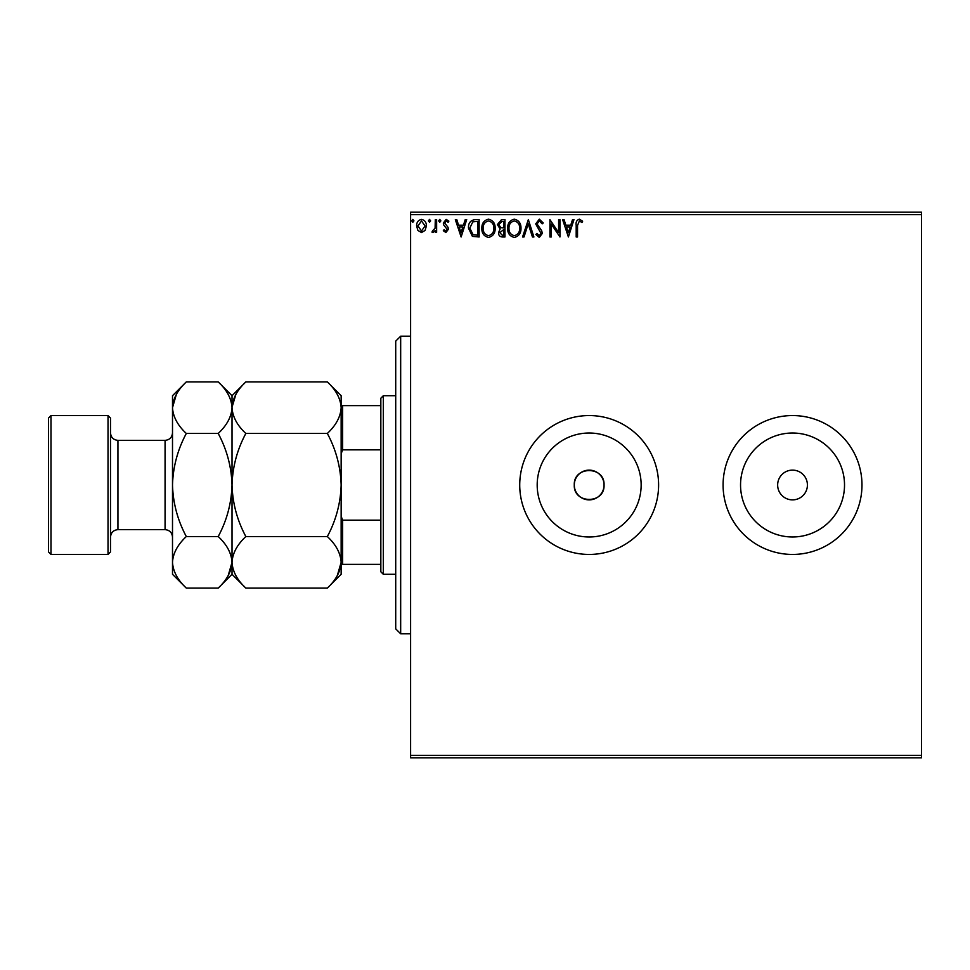 <?xml version="1.0" encoding="UTF-8"?>
<svg xmlns="http://www.w3.org/2000/svg" width="970" height="970" viewBox="0 0 970 970"><rect width="100%" height="100%" fill="white"/><g stroke="black" fill="none" stroke-linecap="round" stroke-linejoin="round"><path stroke-width="1.45" d="M574.288 485A14.877 14.877 0 0 0 589.166 499.877A14.877 14.877 0 0 0 604.043 485C604.965 465.806 573.367 465.794 574.288 485C573.355 504.17 604.94 504.23 604.043 485A14.877 14.877 0 0 0 589.166 470.123A14.877 14.877 0 0 0 574.288 485M537.186 485A51.98 51.98 0 0 0 589.166 536.98A51.98 51.98 0 0 0 641.146 485A51.98 51.98 0 0 0 589.166 433.02A51.98 51.98 0 0 0 537.186 485M740.546 485A51.98 51.98 0 0 0 792.538 536.98A51.98 51.98 0 0 0 844.518 485A51.98 51.98 0 0 0 792.538 433.02A51.98 51.98 0 0 0 740.546 485M723.087 485A69.44 69.44 0 0 0 792.538 554.44A69.44 69.44 0 0 0 861.978 485A69.44 69.44 0 0 0 792.538 415.56A69.44 69.44 0 0 0 723.087 485M519.726 485A69.44 69.44 0 0 0 589.166 554.44A69.44 69.44 0 0 0 658.606 485A69.44 69.44 0 0 0 589.166 415.56A69.44 69.44 0 0 0 519.726 485M777.649 485A14.877 14.877 0 0 0 792.538 499.877A14.877 14.877 0 0 0 807.416 485A14.877 14.877 0 0 0 792.538 470.123A14.877 14.877 0 0 0 777.649 485M921.5 757.812L410.601 757.812L410.601 755.327L921.5 755.327L921.5 757.812M921.5 214.673L410.601 214.673L410.601 212.187L921.5 212.187L921.5 755.327M425.103 230.436L421.501 232.533L417.9 230.448L416.603 225.937C416.566 222.336 418.203 220.166 421.501 219.402C424.799 220.154 426.436 222.336 426.4 225.937L425.103 230.436M436.633 219.632L436.633 232.315L435.3 232.315L435.3 230.448L432.984 232.533L431.965 232.097L432.596 230.751L435.093 228.241L435.3 219.632L436.633 219.632M445.897 232.533L443.314 230.727L444.102 229.647L445.812 230.981L447.097 229.272L443.751 225.028L443.314 223.076L446.127 219.402L448.88 221.124L448.116 222.3L446.285 220.966L444.648 223.003L448.007 227.259L448.431 229.211L445.897 232.533M475.118 219.632L479.144 219.632L479.144 236.983L472.39 236.365L468.462 228.083C468.267 223.076 470.486 220.263 475.118 219.632M504.97 219.632L504.97 236.983L502.508 236.983C499.865 236.85 498.544 235.419 498.519 232.691L500.144 228.993L497.404 224.555L501.502 219.632L504.97 219.632M528.335 219.632L533.9 236.983L532.445 236.983L528.226 223.815L524.006 236.983L522.551 236.983L528.335 219.632M558.611 219.632L559.945 219.632L559.945 236.983L551.263 224.046L551.263 236.983L549.929 236.983L549.929 219.632L558.611 232.545L558.611 219.632M577.526 225.44L577.526 236.983L576.192 236.983L576.192 225.27C575.659 222.118 576.713 220.081 579.369 219.184L582.643 221.184L581.964 222.518L579.381 220.966L577.526 225.44M410.601 214.673L410.601 755.327M568.396 236.983L562.612 219.632L564.067 219.632L565.849 225.198L570.724 225.198L572.518 219.632L573.961 219.632L568.396 236.983M539.344 219.184L543.249 222.979L542.169 223.852L539.441 220.966L537.016 223.9L541.672 230.739L542.363 233.382L539.259 237.432L535.901 234.498L536.943 233.43L539.271 235.649L541.03 233.455L535.683 223.876L539.344 219.184M520.999 228.229C521.096 233.188 518.889 236.256 514.403 237.432C509.808 236.365 507.553 233.321 507.637 228.314C507.553 223.355 509.771 220.311 514.294 219.184C518.817 220.275 521.06 223.294 520.999 228.229M495.173 228.229C495.27 233.188 493.075 236.256 488.577 237.432C483.981 236.365 481.738 233.321 481.823 228.314C481.738 223.355 483.957 220.311 488.48 219.184C493.002 220.275 495.233 223.294 495.173 228.229M461.126 236.983L455.33 219.632L456.785 219.632L458.567 225.198L463.442 225.198L465.236 219.632L466.691 219.632L461.126 236.983M440.865 220.857L439.749 222.3L438.646 220.857L439.749 219.402L440.865 220.857M430.632 220.857L429.516 222.3L428.4 220.857L429.516 219.402L430.632 220.857M413.935 220.857L412.82 222.3L411.704 220.857L412.82 219.402L413.935 220.857M566.419 226.968L568.299 232.8L570.154 226.968L566.419 226.968M508.971 228.314C508.911 232.291 510.705 234.728 514.342 235.649C517.968 234.691 519.738 232.218 519.653 228.241C519.726 224.288 517.944 221.863 514.342 220.966C510.681 221.863 508.886 224.312 508.971 228.314M502.254 235.213L503.636 235.213L503.636 229.647L499.853 232.654L502.254 235.213M502.957 227.865L503.636 227.865L503.636 221.402L502.108 221.402L498.738 224.555L500.835 227.659L502.957 227.865M483.157 228.314C483.096 232.291 484.879 234.728 488.516 235.649C492.154 234.691 493.924 232.218 493.839 228.241C493.9 224.288 492.129 221.863 488.516 220.966C484.854 221.863 483.072 224.312 483.157 228.314M477.81 235.213L477.81 221.402L472.802 221.851L469.807 228.095L473.093 234.716L477.81 235.213M459.137 226.968L461.017 232.8L462.872 226.968L459.137 226.968M417.937 225.925L421.501 230.981L425.066 225.925L421.501 220.966L417.937 225.925M400.671 633.81L395.712 628.851L395.712 341.149L400.671 336.19L400.671 633.81L410.601 633.81M383.32 574.288L380.834 571.803L380.834 398.197L383.32 395.712L383.32 574.288L395.712 574.288M380.834 449.837L342.64 449.837L341.149 453.693M341.149 516.307L342.64 520.162L342.64 564.358L341.149 564.358M380.834 520.162L342.64 520.162M341.149 405.642L342.64 405.642L342.64 449.837M380.834 405.642L342.64 405.642M380.834 564.358L342.64 564.358M110.507 418.034L110.507 551.966L108.022 554.44L108.022 415.56L110.507 418.034M50.986 554.44L48.5 551.966L48.5 418.034L50.986 415.56L50.986 554.44L108.022 554.44M245.846 536.543C237.177 520.369 232.57 503.187 232.024 485C232.582 466.776 237.189 449.595 245.846 433.457C237.201 425.43 232.606 416.833 232.024 407.679C232.558 398.621 237.165 390.037 245.846 381.901L327.339 381.901C335.972 389.928 340.579 398.524 341.149 407.679C340.628 416.736 336.02 425.321 327.339 433.457C336.008 449.631 340.603 466.812 341.149 485C340.603 503.224 335.996 520.405 327.339 536.543C335.972 544.57 340.579 553.167 341.149 562.321C340.628 571.378 336.02 579.963 327.339 588.099L245.846 588.099C237.201 580.072 232.606 571.475 232.024 562.321C232.558 553.264 237.165 544.679 245.846 536.543L327.339 536.543M245.846 433.457L327.339 433.457M235.868 394.438L232.036 407.218M337.317 575.562L341.149 562.321L341.149 395.712L327.339 381.901M245.846 588.099L232.024 574.288L232.024 395.712L245.846 381.901M327.339 588.099L341.149 574.288L341.149 562.321M232.024 407.679C231.503 416.736 226.895 425.321 218.214 433.457C226.871 449.631 231.478 466.812 232.024 485C231.478 503.224 226.871 520.417 218.214 536.543C226.847 544.57 231.454 553.167 232.024 562.321C231.503 571.378 226.895 579.963 218.214 588.099L186.313 588.099C177.68 580.072 173.084 571.475 172.502 562.321L172.502 395.712L186.313 381.901L218.214 381.901C226.847 389.928 231.454 398.524 232.024 407.679M228.192 575.562L232.024 562.321M186.313 588.099L172.502 574.288L172.502 562.321C173.036 553.264 177.631 544.679 186.313 536.543C177.655 520.369 173.06 503.187 172.502 485C173.06 466.776 177.668 449.583 186.313 433.457C177.68 425.43 173.084 416.833 172.502 407.679C173.036 398.621 177.631 390.037 186.313 381.901M176.346 394.438L172.502 407.679M186.313 433.457L218.214 433.457M186.313 536.543L218.214 536.543M165.07 440.356L117.94 440.356L117.94 529.644L165.07 529.644L165.07 440.356C169.58 439.919 172.066 437.434 172.502 432.923M400.671 336.19L410.601 336.19M383.32 395.712L395.712 395.712M165.07 529.644C169.58 530.081 172.066 532.566 172.502 537.077M117.94 529.644C113.429 530.081 110.944 532.566 110.507 537.077M50.986 415.56L108.022 415.56M232.024 395.712L218.214 381.901M232.024 574.288L218.214 588.099M117.94 440.356C113.429 439.919 110.944 437.434 110.507 432.923"/></g></svg>
